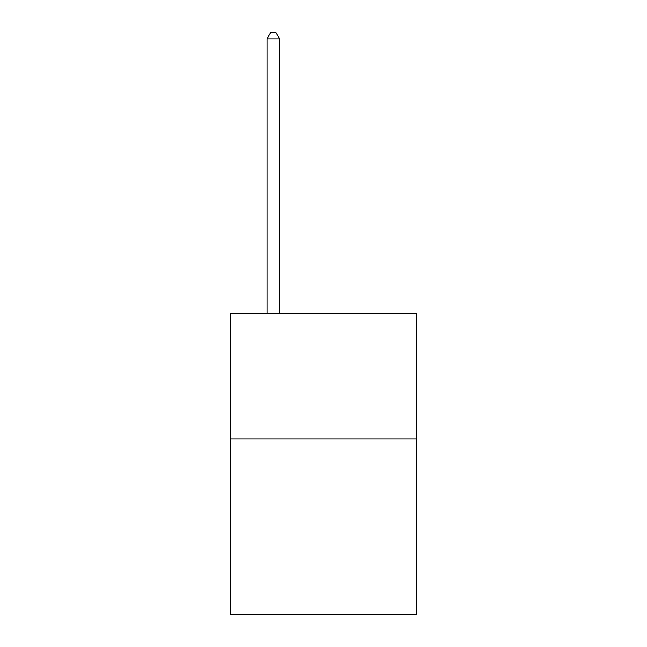 <?xml version="1.0" encoding="UTF-8"?>
<svg xmlns="http://www.w3.org/2000/svg" width="647" height="647" viewBox="0 0 647 647"><rect width="100%" height="100%" fill="white"/><g stroke="black" fill="none" stroke-linecap="round" stroke-linejoin="round"><path stroke-width="0.97" d="M416.353 438.989L416.353 614.65L230.647 614.65L230.647 313.512L416.353 313.512L416.353 438.989L230.647 438.989M279.585 313.512L279.585 38.877L267.033 38.877L267.033 313.512M267.033 38.877L270.802 32.35L275.816 32.35L279.585 38.877"/></g></svg>

